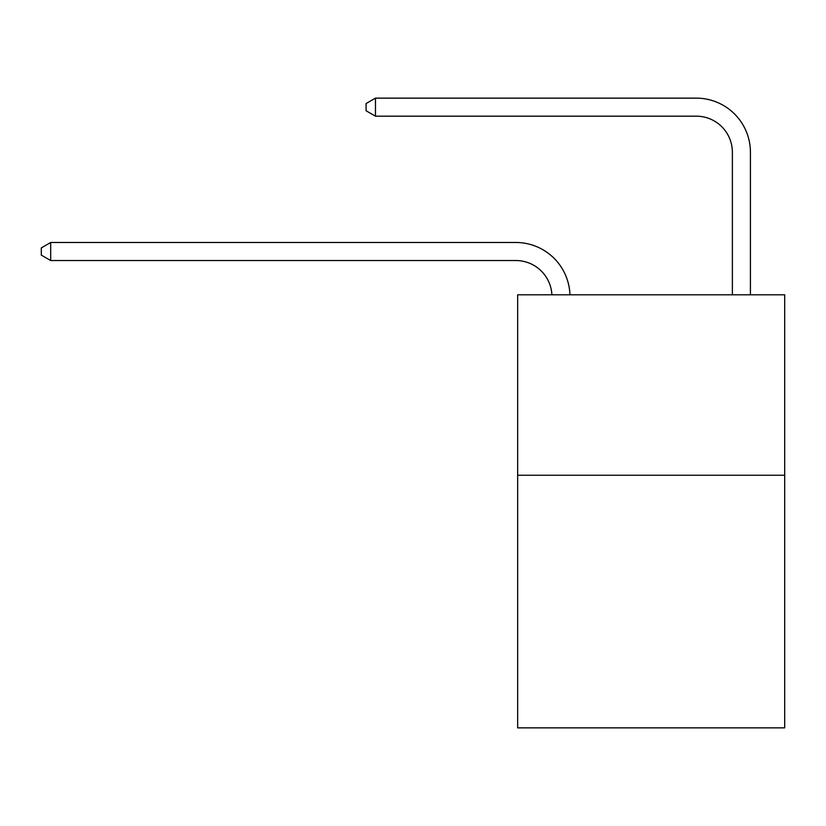 <?xml version="1.0" encoding="UTF-8"?>
<svg xmlns="http://www.w3.org/2000/svg" width="826" height="826" viewBox="0 0 826 826"><rect width="100%" height="100%" fill="white"/><g stroke="black" fill="none" stroke-linecap="round" stroke-linejoin="round"><path stroke-width="1.24" d="M784.7 475.249L784.7 727.861L517.654 727.861L517.654 294.81L784.7 294.81L784.7 475.249L517.654 475.249M515.847 260.531A36.086 36.086 -49.2 0 1 551.892 294.81A36.086 36.086 -101.1 0 0 515.847 260.531L50.685 260.531L41.3 255.12L41.3 247.903L50.685 242.483L515.847 242.483A54.134 54.134 130.8 0 1 569.95 294.81M732.373 294.81L732.373 152.273A36.086 36.086 0 0 0 696.287 116.177L375.469 116.177L366.083 110.767L366.083 103.549L375.469 98.139L696.287 98.139A54.134 54.134 27.4 0 1 750.421 152.273L750.421 294.81M732.373 152.273A36.086 36.086 -152.6 0 0 696.287 116.177A36.086 36.086 -152.6 0 1 732.373 152.273A36.086 36.086 -152.6 0 0 696.287 116.177A36.086 36.086 -152.6 0 1 732.373 152.273A36.086 36.086 -152.6 0 0 696.287 116.177A36.086 36.086 -152.6 0 1 732.373 152.273A36.086 36.086 -152.6 0 0 696.287 116.177A36.086 36.086 -152.6 0 1 732.373 152.273A36.086 36.086 -152.6 0 0 696.287 116.177A36.086 36.086 -152.6 0 1 732.373 152.273A36.086 36.086 -152.6 0 0 696.287 116.177A36.086 36.086 -152.6 0 1 732.373 152.273A36.086 36.086 -152.6 0 0 696.287 116.177A36.086 36.086 -152.6 0 1 732.373 152.273A36.086 36.086 -152.6 0 0 696.287 116.177A36.086 36.086 -152.6 0 1 732.373 152.273A36.086 36.086 -152.6 0 0 696.287 116.177A36.086 36.086 -152.6 0 1 732.373 152.273A36.086 36.086 -152.6 0 0 696.287 116.177A36.086 36.086 -152.6 0 1 732.373 152.273A36.086 36.086 -152.6 0 0 696.287 116.177A36.086 36.086 -152.6 0 1 732.373 152.273A36.086 36.086 -152.6 0 0 696.287 116.177A36.086 36.086 -152.6 0 1 732.373 152.273A36.086 36.086 -152.6 0 0 696.287 116.177A36.086 36.086 -152.6 0 1 732.373 152.273A36.086 36.086 -152.6 0 0 696.287 116.177A36.086 36.086 -152.6 0 1 732.373 152.273A36.086 36.086 -152.6 0 0 696.287 116.177A36.086 36.086 -152.6 0 1 732.373 152.273A36.086 36.086 -152.6 0 0 696.287 116.177A36.086 36.086 -152.6 0 1 732.373 152.273A36.086 36.086 -152.6 0 0 696.287 116.177A36.086 36.086 -152.6 0 1 732.373 152.273A36.086 36.086 -152.6 0 0 696.287 116.177A36.086 36.086 -152.6 0 1 732.373 152.273A36.086 36.086 -152.6 0 0 696.287 116.177A36.086 36.086 -152.6 0 1 732.373 152.273A36.086 36.086 -152.6 0 0 696.287 116.177A36.086 36.086 -152.6 0 1 732.373 152.273A36.086 36.086 -152.6 0 0 696.287 116.177A36.086 36.086 -152.6 0 1 732.373 152.273A36.086 36.086 -152.6 0 0 696.287 116.177A36.086 36.086 -152.6 0 1 732.373 152.273A36.086 36.086 -152.6 0 0 696.287 116.177A36.086 36.086 -152.6 0 1 732.373 152.273A36.086 36.086 -152.6 0 0 696.287 116.177M375.469 116.177L375.469 98.139L696.287 98.139M50.685 242.483L50.685 260.531"/></g></svg>
